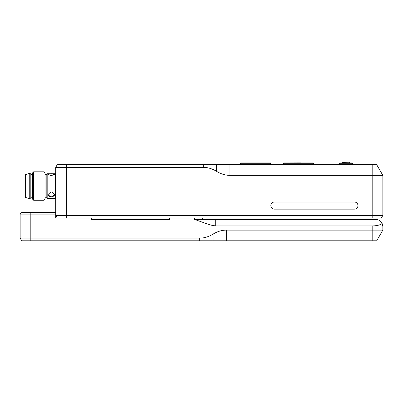 <?xml version="1.0" encoding="UTF-8"?>
<svg xmlns="http://www.w3.org/2000/svg" width="403" height="403" viewBox="0 0 403 403"><rect width="100%" height="100%" fill="white"/><g stroke="black" fill="none" stroke-linecap="round" stroke-linejoin="round"><path stroke-width="0.6" d="M25.837 197.41L25.837 174.655L25.485 174.655L25.485 197.41L29.751 198.835L30.819 198.835L30.819 173.23L29.751 173.23L29.751 198.835M33.661 171.809L32.598 172.877L32.598 199.188L33.661 200.256L33.661 171.809L43.972 171.809L43.972 200.256L33.661 200.256M43.972 200.256L45.04 199.188L45.04 172.877L43.972 171.809M47.176 173.764L46.819 174.121L46.819 197.944L47.176 198.301L47.176 173.764L50.733 173.764A3.38 0.877 180 0 1 51.796 173.764L54.642 174.182L51.796 175.491L50.733 175.491L47.886 174.182L50.113 173.764M52.415 173.764L55.352 173.764L55.352 198.301L47.176 198.301M51.262 191.984L51.796 192.019L54.642 194.704L51.796 196.74L50.733 196.74L47.886 194.704L50.733 192.019L51.262 191.984M54.632 194.543A3.38 2.388 -0 0 1 51.796 196.74A3.38 2.388 -0 0 1 50.733 196.74A3.38 2.388 -0 0 1 47.892 194.543M50.733 192.019A3.38 2.388 -0 0 1 51.796 192.019M51.796 173.764A3.38 0.877 180 0 1 54.541 174.418M47.987 174.418A3.38 0.877 180 0 1 50.733 173.764M51.796 175.491A3.38 0.877 180 0 1 50.733 175.491M216.613 171.366L216.613 164.696L372.181 164.696L372.181 175.365L229.947 175.365A90.897 45.448 90 0 1 216.613 171.366A90.897 45.448 -90 0 0 203.278 167.366L66.374 167.366L66.374 164.696L57.246 164.696L55.71 167.366L55.71 212.346L21.928 212.346L20.15 214.124L20.15 238.128L21.691 240.793L30.819 240.793L30.819 238.128L199.722 238.128A90.897 45.448 90 0 0 213.056 234.123A90.897 45.448 -90 0 1 226.39 230.123L382.85 230.123L376.689 240.793L213.056 240.793L213.056 234.123M199.722 238.128L199.722 240.793L213.056 240.793M199.722 240.793L30.819 240.793M382.85 226.567L382.85 230.123L382.85 226.567L382.13 223.448C380.205 225.015 376.891 225.841 372.181 225.927L372.181 240.793M205.056 218.033L205.056 219.459L205.056 218.033M382.13 223.448C380.754 220.909 378.624 219.575 375.737 219.459L194.684 219.459L194.684 218.033L381.309 218.033L382.85 215.368L382.85 175.365L376.689 164.696L372.181 164.696M21.928 212.346L20.15 214.124L55.71 214.124L55.71 218.033L91.269 218.033L91.269 219.459L169.497 219.459L169.497 218.033L194.684 218.033M215.726 219.459L215.726 225.927L212.064 225.368C208.809 224.36 211.474 225.458 194.684 219.459M215.726 225.927L372.181 225.927M30.819 212.346L30.819 238.128L20.15 238.128M55.71 214.124L55.71 212.346M91.269 218.033L169.497 218.033M66.374 164.696L216.613 164.696M313.156 164.696L313.509 164.343L313.509 163.275A0.358 0.358 0 0 0 313.156 162.918L313.509 163.275L313.509 164.343A0.358 0.358 0 0 0 313.866 164.696L328.621 164.696M339.291 164.696A0.358 0.358 0 0 0 339.648 164.343L339.648 163.275L340.001 162.918A0.358 0.358 0 0 0 339.648 163.275L339.648 164.343L340.001 164.696M352.801 164.696A0.358 0.358 0 0 1 352.449 164.343A0.358 0.358 0 0 0 352.801 164.696A0.358 0.358 0 0 1 352.449 164.343L352.449 163.275A0.358 0.358 0 0 0 352.091 162.918L352.091 163.275L352.449 163.275M352.091 162.918L340.001 162.918M282.931 164.696A0.358 0.358 0 0 0 283.284 164.343L283.284 163.275L283.641 163.275L283.641 162.918A0.358 0.358 0 0 0 283.284 163.275L283.284 164.343L283.641 164.696M283.284 163.275A0.358 0.358 0 0 1 283.641 162.918L313.156 162.918M301.066 162.918L307.288 162.918M289.51 162.918L301.066 162.883M270.841 163.275A0.358 0.358 0 0 0 270.484 162.918L270.484 163.275L270.841 163.275L270.841 164.343A0.358 0.358 0 0 0 271.194 164.696M240.259 164.696A0.358 0.358 0 0 0 240.616 164.343L240.616 163.275L240.969 162.918A0.358 0.358 0 0 0 240.616 163.275M270.484 162.918L240.969 162.918M253.059 162.918L258.394 162.918M349.708 162.918L349.532 162.208L342.384 162.384L342.384 162.918M349.532 162.208L342.56 162.208M382.85 215.368L372.181 215.368L372.181 175.365L382.85 175.365M372.181 218.033L372.181 215.368L55.71 215.368L57.246 218.033M354.403 202.034A3.556 3.556 0 0 1 357.96 205.59A3.556 3.556 0 0 1 354.403 209.147L274.398 209.147A3.556 3.556 0 0 1 270.841 205.59A3.556 3.556 0 0 1 274.398 202.034L354.403 202.034M55.71 167.366L66.374 167.366L66.374 218.033M202.387 218.033L202.387 219.459M226.39 240.793L226.39 230.123M352.091 164.696L352.091 164.343L340.001 164.343L340.001 163.275L352.091 163.275L352.091 164.343L352.449 164.343M313.156 164.343L283.641 164.343L283.641 163.275L313.156 163.275L313.156 164.343M270.484 164.696L270.484 164.343L240.616 164.343M270.841 164.343L270.484 164.343L270.484 163.275L240.969 163.275L240.969 164.696M229.947 164.696L229.947 175.365M203.278 167.366L203.278 164.696M25.837 174.655L29.751 173.23M30.819 197.767L32.598 197.767M30.819 174.298L32.598 174.298M45.04 197.767L46.819 197.767M45.04 174.298L46.819 174.298M55.71 174.121L55.352 173.764M55.71 197.944L55.352 198.301"/></g></svg>
